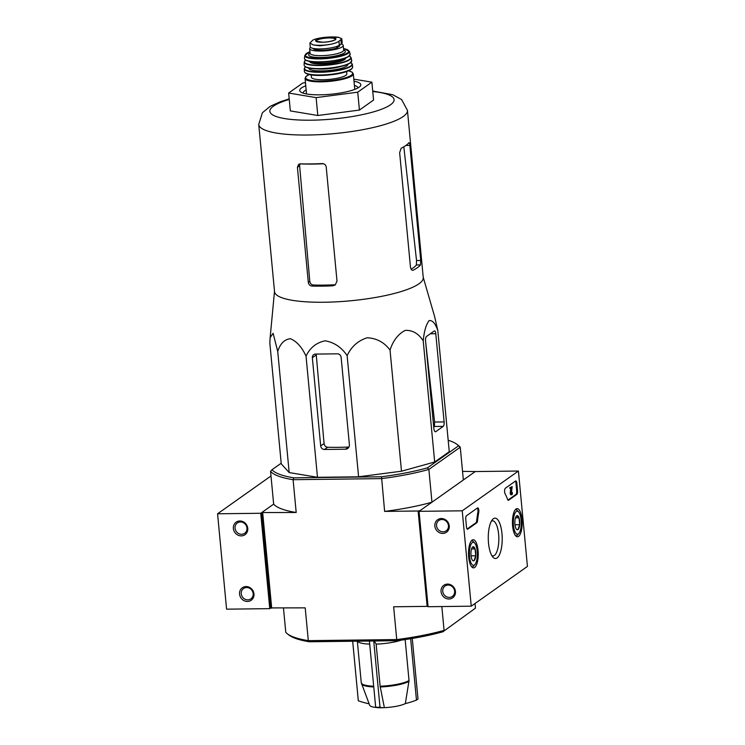 <?xml version="1.0" encoding="UTF-8"?>
<svg xmlns="http://www.w3.org/2000/svg" width="745" height="745" viewBox="0 0 745 745"><rect width="100%" height="100%" fill="white"/><g stroke="black" fill="none" stroke-linecap="round" stroke-linejoin="round"><path stroke-width="1.12" d="M374.316 640.979L376.141 644.127L380.118 686.21L384.364 707.648A18.942 4.116 -5.4 0 0 405.345 703.569L409.033 680.585L405.159 639.573M373.683 686.21A25.153 5.466 -5.4 0 1 361.26 682.69L369.669 705.264A18.942 4.116 -5.4 0 0 376.961 707.554M352.683 641.24L358.317 700.803A91.989 83.98 -125.3 0 0 369.11 703.811M383.768 707.694A92.017 92.017 0 0 1 378.86 707.75A91.989 31.765 -90.7 0 1 375.676 707.238A86.644 79.1 -125.3 0 0 379.997 707.191A91.989 31.765 89.3 0 0 383.768 707.694A91.989 31.765 89.3 0 0 384.364 707.648M369.418 641.035L375.676 707.238M373.739 640.979L379.997 707.191M405.345 703.569A91.989 83.98 -125.3 0 0 416.455 700.095A86.644 29.921 89.3 0 0 417.228 699.583A86.644 29.921 89.3 0 0 417.992 699.015L412.264 638.456M410.653 638.716L416.455 700.095M376.141 644.127A25.153 5.466 -5.4 0 0 401.266 640.132M289.209 98.908L280.25 101.767L270.258 106.293L262.417 112.728L258.729 124.434L274.542 291.658A74.686 16.241 -5.4 0 0 324.019 302.247A74.686 16.241 -5.4 0 0 423.253 277.606L407.44 110.372L401.611 99.551L392.783 94.736L372.724 91.02M277.727 351.426L273.108 333.294L270.146 337.643L269.811 342.728L281.256 463.874L289.181 472.572L277.727 351.426C280.222 343.603 284.46 339.366 290.448 338.705C296.761 341.406 301.949 347.226 306.037 356.157L317.482 477.303L289.181 472.572M423.216 277.27L434.512 316.187L437.818 330.538C435.341 323.377 432.435 320.071 429.092 320.611C426.084 324.531 424.129 331.283 423.225 340.865C418.578 333.555 412.562 330.054 405.206 330.38C398.147 334.058 393.09 340.623 390.035 350.057C384.262 342.328 376.635 338.23 367.155 337.774C357.991 340.679 351.323 346.639 347.142 355.663C341.601 347.366 334.281 342.421 325.165 340.819C316.401 342.607 310.022 347.719 306.037 356.157M300.31 163.844L298.633 164.338L297.423 167.299L308.3 282.346C308.7 284.543 309.883 285.773 311.866 286.043A74.686 16.241 -5.4 0 0 322.501 286.127A74.686 16.241 -5.4 0 0 332.829 285.819L335.194 285.009L337.001 281.107L326.208 166.954C325.761 164.785 324.42 163.667 322.185 163.574A74.686 16.241 174.6 0 1 310.944 163.928A74.686 16.241 174.6 0 1 300.31 163.844M332.829 285.819L334.281 284.795A70.375 15.31 -5.4 0 1 313.319 285.018C311.354 284.748 310.171 283.5 309.79 281.293L299.62 165.744L299.937 163.863A68.214 14.835 -5.4 0 0 323.544 163.751M408.93 142.723A74.686 16.241 174.6 0 1 401.164 148.218L399.646 152.669L410.439 266.822C410.877 269.485 411.78 270.612 413.158 270.202A74.686 16.241 -5.4 0 0 420.487 264.922L420.739 260.489L409.862 145.443C409.638 143.31 409.331 142.407 408.93 142.723L409.098 142.621M411.11 269.169A70.375 15.31 -5.4 0 0 416.39 264.969L416.539 260.536L403.818 146.802M412.637 270.333L412.115 270.212M353.81 79.147L371.885 82.164L373.58 100.044L359.425 110.074L317.808 115.503L290.345 110.912L288.65 93.032L302.805 83.002L305.469 82.658M371.885 82.164L357.73 92.184L316.113 97.623L317.808 115.503M316.113 97.623L288.65 93.032M357.73 92.184L359.425 110.074M358.028 87.891A27.602 6.007 -5.4 0 0 354.406 85.433M306.158 89.996A27.602 6.007 -5.4 0 0 303.066 93.088M305.767 85.805A30.675 6.668 -5.4 0 0 300.645 91.896A30.675 6.668 -5.4 0 0 320.052 94.829A30.675 6.668 -5.4 0 0 360.18 86.262A30.675 6.668 -5.4 0 0 354.005 81.242M347.142 355.663L358.596 476.8L317.482 477.303M390.035 350.057L401.49 471.203L358.596 476.8M423.225 340.865L434.68 462.012L401.49 471.203M444.122 421.931L435.778 333.704A3.678 1.267 89.3 0 0 434.512 330.892A3.678 1.267 89.3 0 0 434.214 331.004L426.457 336.498A3.678 1.267 89.3 0 0 425.563 340.94L433.823 428.273A4.6 1.592 89.3 0 0 435.406 431.783A4.6 1.592 89.3 0 0 435.778 431.653L443.228 426.373A3.678 1.267 89.3 0 0 444.122 421.931L434.596 422.043L434.419 426.485A73.28 15.934 -5.4 0 1 433.73 427.276M437.818 330.538L449.263 451.675L434.68 462.012M341.135 357.358A3.678 3.362 -125.3 0 0 337.336 353.828L315.461 354.089A3.678 3.362 -125.3 0 0 312.351 357.712L320.685 445.929A3.678 3.362 -125.3 0 0 324.485 449.468L345.494 449.207A4.6 4.2 -125.3 0 0 349.386 444.69L341.135 357.358M345.494 449.207L348.576 447.028A73.28 15.934 -5.4 0 1 327.614 447.251C325.639 446.981 324.457 445.743 324.066 443.536L316.271 354.937L312.351 357.712M442.912 631.779L475.468 608.134L442.912 631.779A95.081 20.683 -5.4 0 1 397.02 640.7L309.333 641.771L308.309 640.644L305.208 607.855L270.78 607.92L261.765 512.541L273.657 504.123L260.741 513.268L217.568 513.789L226.582 609.168L269.764 608.646L270.78 607.92M397.02 640.7L396.74 639.564A96.617 21.018 -5.4 0 0 444.076 630.363L441.832 606.551M283.482 608.125L285.773 632.291A96.617 21.018 -5.4 0 0 287.291 633.744L288.911 635.019A95.081 20.683 -5.4 0 0 309.333 641.771M287.291 633.744A96.617 21.018 -5.4 0 0 308.309 640.644L396.74 639.564L393.649 606.784L427.146 606.374L418.122 510.996L384.625 511.405L381.524 476.772L293.837 477.843L293.092 479.696A96.617 21.018 174.6 0 1 270.556 471.343L273.657 504.123A96.617 21.018 174.6 0 0 296.193 512.486L261.765 512.541M462.533 471.362L475.236 471.557L463.353 479.976L460.252 447.196L428.869 469.415A96.617 21.018 174.6 0 1 381.533 478.616L293.092 479.696L296.193 512.486M448.192 440.286A95.081 20.683 174.6 0 1 457.113 444.467L458.734 445.743A96.617 21.018 174.6 0 1 460.252 447.196L458.538 445.817L427.416 467.851A95.081 20.683 174.6 0 1 381.524 476.772M475.468 608.134L475.031 603.515M428.021 606.207L427.146 606.374M427.416 467.851L428.869 469.415L431.96 502.204L420.078 510.614L418.122 510.996M271.711 608.265L262.696 512.886M431.96 502.204A96.617 21.018 174.6 0 1 384.625 511.405M457.113 444.467A95.081 20.683 174.6 0 1 458.538 445.817M293.837 477.843A95.081 20.683 174.6 0 1 271.99 469.741L270.556 471.343M281.2 463.222L271.99 469.741M425.767 343.11L434.596 422.043M357.283 641.184L358.028 641.771A25.153 5.466 -5.4 0 0 369.706 644.127M518.418 471.036L527.432 566.414L471.25 606.188L462.226 510.819L518.418 471.036L475.236 471.557L419.053 511.34L462.226 510.819M419.053 511.34L428.068 606.719L471.25 606.188M455.446 591.465A7.664 7.003 -125.3 0 0 444.039 585.142A7.664 7.003 -125.3 0 0 445.259 598.049A7.664 7.003 -125.3 0 0 455.446 591.465M449.244 525.896A7.664 7.003 -125.3 0 0 437.846 519.572A7.664 7.003 -125.3 0 0 439.066 532.479A7.664 7.003 -125.3 0 0 449.244 525.896M516.844 483.272L517.552 490.722A3.064 1.062 -90.7 0 1 516.816 494.429L508.602 500.24A3.064 1.062 -90.7 0 1 508.36 500.323A3.064 1.062 -90.7 0 1 507.615 499.476A53.677 18.532 -90.7 0 0 505.082 493.749A3.064 1.062 -90.7 0 1 504.598 490.666A3.064 1.062 -90.7 0 1 505.371 488.226L515.54 481.019A3.064 1.062 -90.7 0 1 515.791 480.935A3.064 1.062 -90.7 0 1 516.844 483.272L515.987 483.282L516.685 490.732A3.064 1.062 -90.7 0 1 515.95 494.438L507.95 500.1M466.51 515.736L477.498 507.95A3.064 1.062 -90.7 0 1 477.75 507.867A3.064 1.062 -90.7 0 1 478.728 512.411A53.677 18.532 -90.7 0 0 477.536 520.783A3.064 1.062 -90.7 0 1 476.8 522.757L467.776 529.146A3.064 1.062 -90.7 0 1 467.534 529.239A3.064 1.062 -90.7 0 1 466.472 526.892L465.774 519.442A3.064 1.062 -90.7 0 1 466.51 515.736M488.515 543.086A20.18 6.966 -90.7 0 1 492.445 519.591A20.18 6.966 -90.7 0 1 502.204 538.235A20.18 6.966 -90.7 0 1 492.901 557.12A20.18 6.966 -90.7 0 1 488.515 543.086M512.616 526.017A14.071 4.861 -90.7 0 1 517.105 508.63A14.071 4.861 -90.7 0 1 522.161 522.645A14.071 4.861 -90.7 0 1 517.44 536.773A14.071 4.861 -90.7 0 1 512.616 526.017M468.689 557.12A14.071 4.861 -90.7 0 1 473.177 539.734A14.071 4.861 -90.7 0 1 478.234 553.74A14.071 4.861 -90.7 0 1 473.522 567.867A14.071 4.861 -90.7 0 1 468.689 557.12M491.402 521.146A17.554 6.062 -90.7 0 1 492.557 520.802A17.554 6.062 -90.7 0 1 498.833 538.281A17.554 6.062 -90.7 0 1 492.985 555.9A17.554 6.062 -90.7 0 1 491.821 555.593M448.443 525.597A6.342 5.792 -125.3 0 0 444.858 520.243A6.342 5.792 -125.3 0 0 438.833 520.494A6.342 5.792 -125.3 0 0 437.771 529.015A6.342 5.792 -125.3 0 0 446.153 530.84A6.342 5.792 -125.3 0 0 448.443 525.597M454.636 591.167A6.342 5.792 -125.3 0 0 451.06 585.812A6.342 5.792 -125.3 0 0 445.026 586.064A6.342 5.792 -125.3 0 0 443.964 594.585A6.342 5.792 -125.3 0 0 452.355 596.41A6.342 5.792 -125.3 0 0 454.636 591.167M477.294 508.099A3.064 1.062 -90.7 0 1 477.862 512.42L478.728 512.411M467.124 529.006L475.943 522.767A3.064 1.062 -90.7 0 0 476.67 520.792A53.677 18.532 -90.7 0 1 477.862 512.42M510.679 487.64L512.197 486.569L511.433 492.696L511.759 493.851L512.355 492.492A1.844 0.633 -90.7 0 1 511.768 494.764A1.844 0.633 -90.7 0 1 511.126 492.408L511.694 487.873L510.763 488.534L510.679 487.64L509.813 487.649L512.197 486.569M511.768 494.764L510.902 494.782A1.844 0.633 -90.7 0 1 510.269 492.417L510.753 488.534L509.897 488.543L509.813 487.649M510.269 492.417L511.126 492.408M511.452 492.529L512.355 492.492M511.433 492.715L512.048 492.715M515.335 481.168A3.064 1.062 -90.7 0 1 515.987 483.282M514.935 520.708A7.087 2.449 -90.7 0 1 516.322 516.127A7.087 2.449 -90.7 0 1 516.657 515.819L519.023 517.812L519.675 524.694L517.952 529.583A7.087 2.449 -90.7 0 1 516.481 529.295A7.087 2.449 -90.7 0 1 515.587 527.59A7.087 2.449 -90.7 0 1 514.935 520.708M516.657 515.819A7.087 2.449 -90.7 0 1 519.023 517.812A7.087 2.449 -90.7 0 1 519.675 524.694A7.087 2.449 -90.7 0 1 517.952 529.583M518.362 533.876A11.501 3.967 -90.7 0 1 513.333 521.928A11.501 3.967 -90.7 0 1 518.632 511.992A11.501 3.967 -90.7 0 1 521.277 522.655A11.501 3.967 -90.7 0 1 518.893 533.373A11.501 3.967 -90.7 0 1 518.362 533.876M518.893 533.373L517.673 534.817A13.037 4.498 -90.7 0 1 517.058 535.385A13.037 4.498 -90.7 0 1 516.024 535.748A13.037 4.498 -90.7 0 1 515.577 535.692M515.261 509.748A13.037 4.498 -90.7 0 1 515.708 509.682A13.037 4.498 -90.7 0 1 517.375 510.576L518.632 511.992M514.981 524.75L519.675 524.694M515.466 517.859L519.023 517.812M471.008 551.803A7.087 2.449 -90.7 0 1 472.395 547.23A7.087 2.449 -90.7 0 1 472.73 546.923L475.096 548.916L475.748 555.798L474.025 560.687A7.087 2.449 -90.7 0 1 472.553 560.398A7.087 2.449 -90.7 0 1 471.66 558.694A7.087 2.449 -90.7 0 1 471.008 551.803M472.73 546.923A7.087 2.449 -90.7 0 1 475.096 548.916A7.087 2.449 -90.7 0 1 475.748 555.798A7.087 2.449 -90.7 0 1 474.025 560.687M474.435 564.98A11.501 3.967 -90.7 0 1 469.406 553.032A11.501 3.967 -90.7 0 1 474.705 543.086A11.501 3.967 -90.7 0 1 477.349 553.759A11.501 3.967 -90.7 0 1 474.965 564.477A11.501 3.967 -90.7 0 1 474.435 564.98M474.965 564.477L473.746 565.921A13.037 4.498 -90.7 0 1 473.14 566.489A13.037 4.498 -90.7 0 1 472.097 566.852A13.037 4.498 -90.7 0 1 471.65 566.796M471.343 540.851A13.037 4.498 -90.7 0 1 471.781 540.786A13.037 4.498 -90.7 0 1 473.447 541.68L474.705 543.086M471.054 555.854L475.748 555.798M471.538 548.953L475.096 548.916M270.994 475.971L217.568 513.789M233.371 528.522A7.664 7.003 -125.3 0 0 244.77 534.845A7.664 7.003 -125.3 0 0 243.55 521.938A7.664 7.003 -125.3 0 0 233.371 528.522M239.564 594.091A7.664 7.003 -125.3 0 0 250.972 600.414A7.664 7.003 -125.3 0 0 249.752 587.507A7.664 7.003 -125.3 0 0 239.564 594.091M260.741 513.268L269.764 608.646M241.259 593.765A6.342 5.792 -125.3 0 0 244.844 599.12A6.342 5.792 -125.3 0 0 250.869 598.868A6.342 5.792 -125.3 0 0 251.931 590.347A6.342 5.792 -125.3 0 0 243.54 588.513A6.342 5.792 -125.3 0 0 241.259 593.765M235.057 528.196A6.342 5.792 -125.3 0 0 238.642 533.55A6.342 5.792 -125.3 0 0 244.677 533.299A6.342 5.792 -125.3 0 0 245.729 524.778A6.342 5.792 -125.3 0 0 237.348 522.943A6.342 5.792 -125.3 0 0 235.057 528.196M338.947 41.254L341.797 38.777L338.575 37.315L323.675 37.492C318.385 38.172 314.735 39.075 312.732 40.183L309.92 43.014L313.179 44.924L319.922 45.808L328.079 44.737C333.36 43.89 336.982 42.726 338.947 41.254L339.32 45.212L341.312 43.797A15.03 3.269 -5.4 0 0 342.169 42.558L341.815 38.777M309.901 43.014L310.255 46.795A15.03 3.269 -5.4 0 0 322.827 48.835A15.03 3.269 -5.4 0 0 339.32 45.212M336.712 46.451L336.861 47.941A13.373 2.905 174.6 0 1 322.371 50.213A13.373 2.905 174.6 0 1 313.142 48.406M339.739 45.715A13.373 2.905 174.6 0 1 339.757 45.808A13.373 2.905 174.6 0 1 339.757 45.892L336.861 47.941M310.516 47.317A16.874 3.669 -5.4 0 0 309.641 48.649A16.874 3.669 -5.4 0 0 320.825 51.042A16.874 3.669 -5.4 0 0 343.231 45.473A16.874 3.669 -5.4 0 0 341.108 43.946M311.205 74.938L311.419 77.201A17.787 3.865 -5.4 0 0 323.209 79.724A17.787 3.865 -5.4 0 0 346.844 73.848L346.63 71.585M380.229 686.955A25.051 5.448 -5.4 0 0 409.014 681.358M361.511 683.77A25.051 5.448 -5.4 0 0 373.757 686.955M380.118 686.21A25.153 5.466 -5.4 0 0 409.033 680.585M299.62 165.744L297.423 167.299M309.79 281.293L308.3 282.346M313.319 285.018L311.866 286.043M420.487 264.922L416.39 264.969M409.862 145.443L405.867 145.489M420.739 260.489L416.539 260.536M258.729 124.434A74.686 16.241 -5.4 0 0 308.216 135.013A74.686 16.241 -5.4 0 0 407.44 110.372M289.256 99.42A62.422 13.578 -5.4 0 0 311.177 120.196A62.422 13.578 -5.4 0 0 385.631 107.522A62.422 13.578 -5.4 0 0 372.77 91.523M327.614 447.251L324.485 449.468M324.066 443.536L320.685 445.929M435.778 431.653L435.043 431.662M435.778 333.704L430.293 333.779M443.228 426.373L434.419 426.485M476.67 520.792L477.536 520.783M475.943 522.767L476.8 522.757M467.283 529.155L467.776 529.146M516.685 490.732L517.552 490.722M515.95 494.438L516.816 494.429M508.109 500.249L508.602 500.24M340.94 39.848L341.312 43.797M306.53 93.954L305.059 78.402A24.231 5.271 -5.4 0 0 321.114 81.838A24.231 5.271 -5.4 0 0 353.307 73.839L352.096 72.135L348.586 70.831M309.212 74.575A23.616 5.14 -5.4 0 0 321.263 81.093A23.616 5.14 -5.4 0 0 347.785 76.986A23.616 5.14 -5.4 0 0 348.511 70.859M305.487 72.898A23.616 5.14 -5.4 0 0 320.732 75.431A23.616 5.14 -5.4 0 0 351.863 68.512M320.471 74.975A24.231 5.271 -5.4 0 0 352.655 66.975L351.798 68.885L348.194 70.998L340.493 73.261L320.676 75.45C310.684 75.571 305.264 74.267 304.416 71.529A24.231 5.271 -5.4 0 0 320.471 74.975M304.416 71.529L304.23 68.791A24.157 5.252 -5.4 0 0 320.238 72.265A24.157 5.252 -5.4 0 0 352.329 64.247L350.811 62.561M305.45 66.882A23.849 5.187 -5.4 0 0 320.313 71.911A23.849 5.187 -5.4 0 0 344.907 68.503A23.849 5.187 -5.4 0 0 350.765 62.599M308.709 68.019A19.631 4.265 -5.4 0 0 321.719 70.915A19.631 4.265 -5.4 0 0 347.785 64.321M316.234 68.838A18.094 3.939 -5.4 0 0 322.091 69.061A18.094 3.939 -5.4 0 0 340.549 66.538M304.919 66.38A23.598 5.131 -5.4 0 0 320.117 68.875A23.598 5.131 -5.4 0 0 351.202 62.003M319.987 68.615A23.905 5.196 -5.4 0 0 351.724 60.624L349.982 63.176L345.792 65.076C338.603 67.376 330.035 68.642 320.089 68.875C309.929 68.903 304.621 67.655 304.137 65.122A23.905 5.196 -5.4 0 0 319.987 68.615M304.137 65.122L304.211 62.049A23.551 5.122 -5.4 0 0 319.819 65.541A23.551 5.122 -5.4 0 0 351.091 57.616L349.368 55.968M305.627 60.131A23.253 5.057 -5.4 0 0 319.894 65.215A23.253 5.057 -5.4 0 0 344.134 61.807A23.253 5.057 -5.4 0 0 349.331 56.005M309.622 61.425A18.094 3.939 -5.4 0 0 321.607 63.995A18.094 3.939 -5.4 0 0 345.652 58.017M310.73 61.611A17.48 3.8 -5.4 0 0 321.756 63.26A17.48 3.8 -5.4 0 0 344.6 58.408M305.115 59.6A22.667 4.926 -5.4 0 0 319.81 62.096A22.667 4.926 -5.4 0 0 349.731 55.381M319.67 61.816A22.965 4.992 -5.4 0 0 350.15 54.031L348.371 56.713L344.05 58.594C337.159 60.718 329.067 61.891 319.782 62.105C309.808 62.114 304.696 60.867 304.454 58.352A22.965 4.992 -5.4 0 0 319.67 61.816M304.454 58.352L304.77 55.503A22.387 4.87 -5.4 0 0 319.605 58.92A22.387 4.87 -5.4 0 0 349.303 51.293L343.529 48.565M309.939 51.768A21.791 4.74 -5.4 0 0 319.754 58.315A21.791 4.74 -5.4 0 0 344.888 54.264A21.791 4.74 -5.4 0 0 343.529 48.602M310.069 53.165A18.402 4.004 -5.4 0 0 320.89 57.514A18.402 4.004 -5.4 0 0 340.549 54.664A18.402 4.004 -5.4 0 0 343.659 49.989M310.125 53.454L310.078 53.268A16.874 3.669 -5.4 0 0 321.253 55.661A16.874 3.669 -5.4 0 0 343.669 50.092L343.669 50.278M339.571 45.035L339.664 46.013M336.964 46.358L337.103 47.829M313.179 44.924A17.638 3.837 -5.4 0 0 328.079 44.737M322.362 42.251A10.207 2.216 -5.4 0 0 334.291 40.286A10.207 2.216 -5.4 0 0 333.099 37.641A10.207 2.216 -5.4 0 0 317.23 39.401A10.207 2.216 -5.4 0 0 322.362 42.251M338.575 37.315A17.638 3.837 -5.4 0 0 323.675 37.492M335.418 39.373A9.666 2.105 -5.4 0 0 325.593 38.144A9.666 2.105 -5.4 0 0 316.178 41.199L322.417 42.214C334.067 41.841 337.075 38.405 335.418 39.373M274.505 291.323L270.146 337.643M361.26 682.69L357.339 641.231M354.778 89.391L353.307 73.839M309.138 74.556L305.925 76.502L305.059 78.402M352.655 66.975L352.329 64.247M305.403 66.854L304.23 68.791M351.724 60.624L351.091 57.616M305.58 60.103L304.211 62.049M350.15 54.031L349.303 51.293M309.939 51.74L304.77 55.503M343.669 50.092L343.231 45.473M310.078 53.268L309.641 48.649"/></g></svg>
